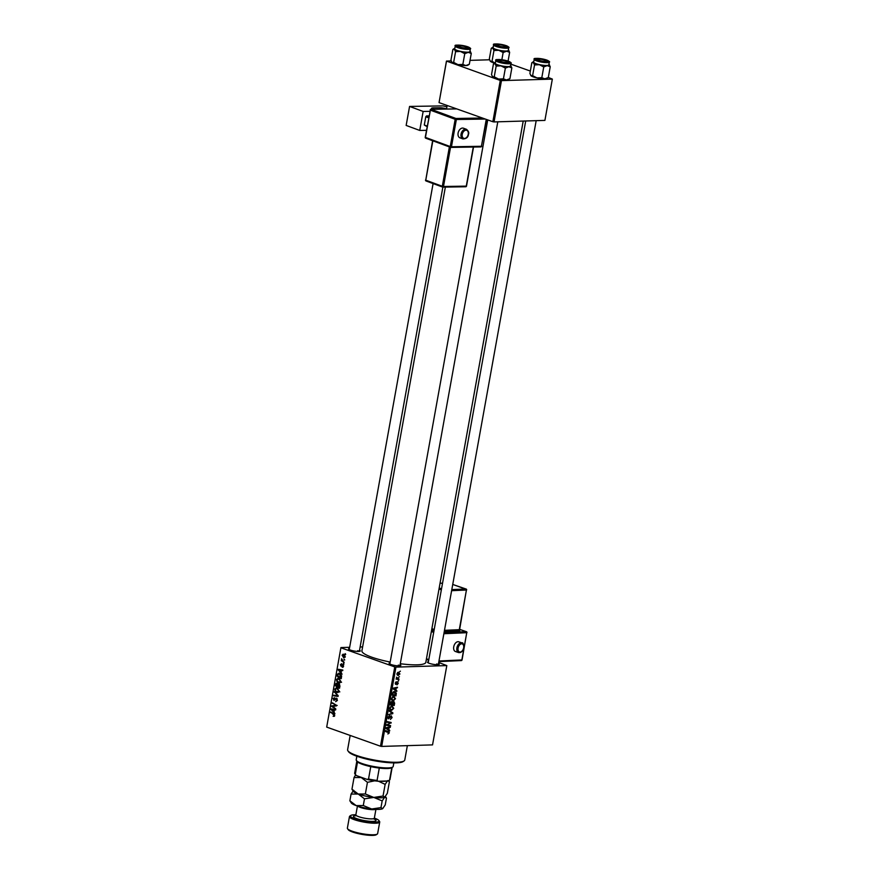 <?xml version="1.0" encoding="UTF-8"?>
<svg xmlns="http://www.w3.org/2000/svg" width="879" height="879" viewBox="0 0 879 879"><rect width="100%" height="100%" fill="white"/><g stroke="black" fill="none" stroke-linecap="round" stroke-linejoin="round"><path stroke-width="1.32" d="M400.121 664.711A5.977 1.121 -169.8 0 1 400.714 665.612A5.977 1.121 -169.8 0 1 396.682 665.744A5.977 1.121 -169.8 0 1 390.935 664.48A5.977 1.121 -169.8 0 1 389.155 663.535A5.977 1.121 -169.8 0 1 390.034 662.887M399.769 665.853A5.131 0.956 10.2 0 0 398.297 665.084M359.533 650.284A5.977 1.121 -169.8 0 1 360.126 651.185A5.977 1.121 -169.8 0 1 356.094 651.317A5.977 1.121 -169.8 0 1 350.336 650.064A5.977 1.121 -169.8 0 1 348.567 649.109A5.977 1.121 -169.8 0 1 349.446 648.46M359.181 651.427A5.131 0.956 10.2 0 0 357.709 650.658M438.5 663.557A5.977 1.121 -169.8 0 1 439.093 664.458A5.977 1.121 -169.8 0 1 435.061 664.59A5.977 1.121 -169.8 0 1 429.315 663.337A5.977 1.121 -169.8 0 1 427.535 662.381A5.977 1.121 -169.8 0 1 428.414 661.744M438.149 664.7A5.131 0.956 10.2 0 0 436.676 663.931M390.188 662.041A32.468 6.054 -169.8 0 1 371.905 657.239A32.468 6.054 -169.8 0 1 361.917 650.823L445.356 187.095M398.659 680.775L398 681.269L398.659 680.775M399.396 676.72L398.725 677.215L399.396 676.72M393.594 696.234L395.495 698.684L393.385 700.728L391.737 699.992L391.43 698.289L394.33 696.344M391.913 700.2L393.385 700.728L391.737 699.992M396.858 690.795L396.748 691.443L393.177 688.883L393.309 688.147L397.506 687.235L396.253 688.059L395.88 690.114L396.858 690.795L394.847 690.07M393.671 701.541L394.638 703.167L394.221 705.485L390.342 704.628L390.825 702.343L391.88 701.519L392.726 702.288L393.99 701.585M391.88 701.519L392.726 702.288L391.243 701.761M392.88 712.891L392.748 713.66L388.54 714.671L392.254 713.199L389.177 711.133L389.287 710.485L392.88 712.891L390.529 712.056M388.474 731.449L389.353 732.833L387.881 733.998L388.881 732.811L385.518 731.438L385.628 730.823L388.694 731.515M388.881 732.811L385.584 731.119M390.595 725.604L390.485 726.208L386.617 725.34L390.463 722.956L387.178 722.252L387.287 721.637L391.155 722.494L387.309 724.9L390.595 725.604M381.684 746.414L432.545 744.887L446.807 665.59L395.946 667.117L381.684 746.414L380.486 746.216L394.759 666.919L395.946 667.117M389.738 730.372L389.628 731.02L386.057 728.449L386.189 727.724L390.386 726.801L389.133 727.636L388.76 729.691L389.738 730.372L387.716 729.647M388.254 718.67L388.024 717.275L389.496 715.55L388.485 717.286L388.881 718.264L391.232 715.803L392.089 717.583L390.397 719.418L391.627 717.561L391.155 716.407L388.496 718.824M390.463 716.121L391.32 716.429L390.441 716.143M388.046 717.132L388.881 718.264M391.869 705.848L393.759 708.298L391.66 710.342L390.012 709.606L389.705 707.903L392.605 705.958M390.188 709.814L391.66 710.342L390.012 709.606M395.462 684.225L395.264 683.137L396.396 681.741L395.913 683.774L397.649 682.005L398.242 683.39L396.989 684.862L397.572 682.598L395.649 684.345M397.879 683.379L397 682.401M395.275 683.027L395.913 683.774M394.352 691.509L396.33 693.234L395.946 695.871L392.078 695.014L392.517 692.839L395.111 691.619M397.319 675.061L398.506 675.479L396.967 673.633L398.451 672.193L399.934 674.017L397.835 675.38M398.451 672.193L399.077 672.281M398.978 679.038L398.868 679.643L396.055 679.027L396.737 678.555L396.44 677.182L398.978 679.038M396.506 678.313L397.857 678.764M400.395 671.16L399.725 671.655L400.395 671.16M338.778 678.105L340.81 681.5L338.602 682.829L336.855 681.368L336.514 679.423L338.778 678.105L337.986 677.962M339.305 682.95L339.942 682.796M341.14 672.457L342.063 674.237L338.261 670.029L338.393 669.293L342.821 670.029L342.711 670.633L341.502 670.402L341.14 672.457M334.668 715.649L333.13 716.308L334.174 715.429L330.713 711.979L333.723 713.803L334.668 715.649M333.548 715.869L334.701 715.418M334.679 697.772L333.591 698.607L334.02 699.816L336.481 698.135L337.415 700.398L335.646 701.673L336.921 700.178L336.415 698.75L333.943 700.431L333.097 698.409L334.679 697.728M337.173 698.728L336.009 698.772M334.02 699.816L335.284 699.706M334.372 691.641L338.206 695.685L338.063 696.454L333.624 695.816L333.734 695.212L337.536 695.761L334.372 691.641M337.053 687.708L339.085 691.114L336.877 692.443L335.119 690.982L334.789 689.037L337.053 687.708L336.25 687.576M337.569 692.564L338.217 692.399M345.128 653.602L345.601 654.558L345.128 653.602M349.655 647.296L340.931 647.559L326.691 727.098L380.486 746.216M340.964 647.801L394.759 666.919M338.92 683.818L339.953 685.961L339.536 688.279L335.426 685.774L335.91 683.521L337.031 683.071L337.921 684.236L339.459 684.192M337.602 683.466L335.91 683.521L337.031 683.071M334.02 712.034L334.943 713.814L331.141 709.606L331.273 708.87L335.701 709.595L334.383 709.979L334.02 712.034M333.416 706.848L335.8 709.001L331.702 706.496L331.822 705.859L335.745 705.496L332.372 702.793L336.47 705.288L336.36 705.925L332.438 706.298L333.416 706.848M335.371 705.496L336.437 705.474M343.568 666.205L342.195 667.249L343.184 666.04L342.843 665.084L341.063 666.293L340.404 664.711L341.59 663.678L341.107 665.667L342.92 664.469L343.568 666.205M342.25 666.634L343.59 666.029M343.48 665.062L342.546 665.117M341.546 664.304L340.788 664.876M341.634 675.984L341.261 678.665L337.162 676.171L337.613 674.006L339.536 673.336L341.634 675.984M338.756 673.193L339.536 673.336M343.667 654.273L345.249 656.833L343.755 657.822L342.118 655.207L343.118 654.174M344.128 659.162L344.601 660.118L344.128 659.162M343.107 661.085L344.183 662.436L341.195 660.623L341.92 660.393L341.59 658.8L343.107 661.085M343.392 663.216L343.876 664.172L343.392 663.216M362.62 646.911L360.126 646.988M326.691 727.098L340.931 647.559M438.698 662.48L446.807 665.59M494.042 121.928L544.903 120.401L552.342 79.099L501.469 80.626L494.042 121.928L492.855 121.731L500.283 80.428L501.469 80.626M446.488 61.31L439.06 102.612L446.455 61.069L500.283 80.428M439.06 102.612L492.855 121.731M489.537 59.783L470.034 60.365M451.158 60.926L446.455 61.069M510.787 64.112L530.345 71.056M548.309 77.44L552.342 79.099M523.214 121.049L425.821 662.326A32.468 6.054 -169.8 0 1 400.297 663.711M345.667 654.196L345.007 654.218M336.492 685.741L335.426 685.774M336.02 685.466L337.294 686.235L336.932 683.675L336.02 685.466M337.734 683.653L336.207 684.433M337.778 686.532L339.162 687.378L338.8 684.422L337.778 686.532M339.624 684.389L337.47 685.257M335.756 690.96L335.119 690.982M335.338 689.015L334.789 689.037M337.997 688.268L335.284 689.235L335.536 690.619L337.009 691.85L339.832 691.872M339.118 690.883L336.338 688.202L338.646 688.125M337.009 691.85L338.591 690.894M338.129 696.058L333.624 695.816M338.195 695.739L337.536 695.761M334.965 692.267L334.262 692.289M333.646 698.387L333.097 698.409M334.438 716.264L333.13 716.308M334.624 715.836L333.921 715.858M331.669 712.55L330.603 712.583M331.779 709.584L331.141 709.606M335.635 709.946L334.383 709.979M335.668 709.738L331.658 709.485L333.58 711.529L333.877 709.891L331.658 709.485M335.657 709.836L333.877 709.891M332.756 706.463L331.702 706.496M334.053 706.211L331.822 705.859M334.13 705.793L337.162 705.441M335.745 704.848L334.657 704.881M333.317 703.365L332.262 703.398M343.019 667.227L342.195 667.249M338.898 670.007L338.261 670.029M342.755 670.369L341.502 670.402M342.788 670.161L338.789 669.908L340.7 671.952L340.997 670.314L338.789 669.908M342.777 670.259L340.997 670.314M338.217 676.138L337.162 676.171M338.327 673.984L337.613 674.006M337.745 675.852L340.898 677.764L339.404 673.929L338.118 674.248L337.745 675.852M340.503 673.896L338.118 674.248M337.481 681.346L336.855 681.368M337.064 679.401L336.514 679.423M339.733 678.654L337.009 679.621L337.272 681.016L338.734 682.236L341.568 682.258M340.843 681.269L338.063 678.588L340.382 678.522M338.734 682.236L340.316 681.28M342.502 655.371L343.81 657.195L344.865 656.69L343.557 654.866L342.502 655.371L344.579 654.844M345.271 656.668L343.81 657.195M344.667 659.755L344.008 659.777M342.425 660.59L341.195 660.623M341.964 659.151L341.404 659.173M343.942 663.81L343.282 663.832M388.1 725.021L390.485 726.208M388.046 725.34L386.672 725.032M387.002 721.901L390.463 722.956M387.221 721.978L389.441 722.769M388.65 721.945L391.045 723.131M387.826 724.164L388.496 724.406M386.749 724.703L387.309 724.9M389.254 727.054L390.276 727.405M388.155 727.296L389.133 727.636M386.815 728.999L388.76 729.691M387.298 728.614L388.353 729.372L388.65 727.735L386.551 728.153L387.298 728.614L386.112 728.186M386.353 728.669L388.353 729.372M387.683 727.394L388.65 727.735M386.441 731.943L385.815 731.174L386.441 731.943M386.024 730.581L386.903 731.965M387.969 717.945L388.617 718.165M391.726 713.298L392.748 713.66M389.694 708.87L391.781 709.738L393.298 708.276L391.715 706.452L390.177 707.914L390.408 709.122L391.781 709.738M390.836 706.145L392.342 706.551L390.99 706.068M391.825 704.321L394.221 705.485M391.77 704.617L390.408 704.31M390.913 704.123L392.111 704.387L391.792 702.123L390.463 703.958M391.122 701.881L392.298 702.431M392.572 704.486L393.869 704.771L393.55 702.145L392.122 704.332M392.946 701.925L394.166 703.057M395.693 682.115L396.341 682.335M396.385 687.477L397.396 687.839M395.275 687.719L396.253 688.059M393.935 689.422L395.88 690.114M394.418 689.037L395.473 689.795L395.77 688.158L393.671 688.587L394.418 689.037L393.232 688.62M393.473 689.092L395.473 689.795M394.803 687.817L395.77 688.158M393.55 694.707L395.946 695.871M393.506 695.003L392.133 694.696M395.748 693.026L396.33 693.234M392.638 694.509L395.605 695.157L394.221 692.114L392.199 694.344M393.342 691.806L394.891 692.202L393.506 691.718M391.43 699.255L393.517 700.124L395.023 698.662L393.44 696.838L391.902 698.3L392.133 699.508L393.517 700.124M392.572 696.531L394.078 696.937L392.715 696.454M397.33 673.644L398.561 674.874L399.56 674.017L398.341 672.798L396.989 673.523M396.967 674.424L398.561 674.874M397.572 672.523L398.824 672.864L397.66 672.457M396.473 678.489L398.868 679.643M404.065 760.939L403.098 761.588A28.194 5.263 -169.8 0 1 384.09 762.214A28.194 5.263 -169.8 0 1 356.962 756.27A28.194 5.263 -169.8 0 1 348.611 751.787L347.93 750.842A29.051 5.417 10.2 0 0 356.533 755.468A29.051 5.417 10.2 0 0 384.486 761.577A29.051 5.417 10.2 0 0 404.065 760.939A29.051 5.417 10.2 0 0 404.769 760.016L407.362 745.645M350.172 735.437L347.601 749.732A29.051 5.417 10.2 0 0 347.93 750.842M494.657 63.079A8.318 1.549 -169.8 0 1 492.669 62.464A8.318 1.549 -169.8 0 1 490.449 61.387L490.207 61.134A8.318 1.549 -169.8 0 1 490.185 61.112M494.811 62.98L492.02 61.244L490.449 61.387L489.317 59.036L491.251 48.301L492.69 47.345A8.318 1.549 -169.8 0 1 493.207 47.136M505.315 45.653A5.977 1.121 -169.8 0 1 507.007 47.026A5.977 1.121 -169.8 0 1 502.975 47.158A5.977 1.121 -169.8 0 1 497.217 45.895A5.977 1.121 -169.8 0 1 495.448 44.939A5.977 1.121 -169.8 0 1 498.514 44.291A5.977 1.121 -169.8 0 1 505.315 45.653M493.613 44.906L493.108 47.719A7.691 1.439 10.2 0 0 495.47 49.235A7.691 1.439 10.2 0 0 503.546 50.927A7.691 1.439 10.2 0 0 508.238 50.444L508.743 47.631A7.691 1.439 -169.8 0 1 504.052 48.114A7.691 1.439 -169.8 0 1 495.976 46.422A7.691 1.439 -169.8 0 1 493.613 44.906C492.35 43.467 496.547 43.708 506.205 45.642C508.732 46.884 509.578 47.543 508.743 47.631M509.644 52.344L508.523 49.993A8.318 1.549 -169.8 0 1 508.754 50.235A8.318 1.549 -169.8 0 1 506.623 51.191L509.644 52.344L508.073 61.101M503.151 52.531L506.623 51.191A8.318 1.549 -169.8 0 1 498.778 50.279L503.151 52.531L501.854 59.739M493.954 50.521L498.778 50.279A8.318 1.549 -169.8 0 1 492.822 48.169L493.954 50.521L492.02 61.244M491.251 48.301L492.822 48.169A8.318 1.549 -169.8 0 1 492.69 47.345M504.491 45.818A4.274 0.802 10.2 0 0 500.283 44.818A4.274 0.802 10.2 0 0 497.162 44.884A4.274 0.802 10.2 0 0 498.03 45.73A4.274 0.802 10.2 0 0 503.008 46.818A4.274 0.802 10.2 0 0 505.414 46.367A4.274 0.802 10.2 0 0 504.491 45.818M465.398 46.708A4.274 0.802 10.2 0 0 458.783 46.038A4.274 0.802 10.2 0 0 460.376 47.136A4.274 0.802 10.2 0 0 465.068 47.993A4.274 0.802 10.2 0 0 467.035 47.521A4.274 0.802 10.2 0 0 465.398 46.708M469.188 64.31L465.859 65.562L462.837 64.42L458.014 64.65A8.318 1.549 -169.8 0 1 454.289 63.618A8.318 1.549 -169.8 0 1 452.07 62.541L451.828 62.288A8.318 1.549 -169.8 0 1 451.806 62.255M469.298 64.244L467.892 65.178A8.318 1.549 -169.8 0 1 465.859 65.562A8.318 1.549 -169.8 0 1 458.014 64.65L453.641 62.398L452.07 62.541L450.938 60.19L452.872 49.455L454.311 48.499A8.318 1.549 -169.8 0 1 454.828 48.29M466.936 46.807A5.977 1.121 -169.8 0 1 468.628 48.169A5.977 1.121 -169.8 0 1 464.595 48.312A5.977 1.121 -169.8 0 1 458.838 47.048A5.977 1.121 -169.8 0 1 457.069 46.093A5.977 1.121 -169.8 0 1 460.135 45.444A5.977 1.121 -169.8 0 1 466.936 46.807M455.234 46.06L454.729 48.872A7.691 1.439 10.2 0 0 457.091 50.389A7.691 1.439 10.2 0 0 465.167 52.081A7.691 1.439 10.2 0 0 469.858 51.597L470.364 48.784A7.691 1.439 -169.8 0 1 465.672 49.268A7.691 1.439 -169.8 0 1 457.596 47.576A7.691 1.439 -169.8 0 1 455.234 46.06C453.971 44.62 458.168 44.862 467.826 46.796C470.353 48.026 471.199 48.697 470.364 48.784M471.265 53.487L470.144 51.147A8.318 1.549 -169.8 0 1 470.375 51.389A8.318 1.549 -169.8 0 1 468.243 52.344L471.265 53.487L469.331 64.222M464.771 53.685L468.243 52.344A8.318 1.549 -169.8 0 1 460.398 51.432L464.771 53.685L462.837 64.42M455.575 51.674L460.398 51.432A8.318 1.549 -169.8 0 1 454.443 49.323L455.575 51.674L453.641 62.398M452.872 49.455L454.443 49.323A8.318 1.549 -169.8 0 1 454.311 48.499M539.343 60.409A4.274 0.802 10.2 0 0 544.035 61.266A4.274 0.802 10.2 0 0 546.013 60.794A4.274 0.802 10.2 0 0 544.365 59.981A4.274 0.802 10.2 0 0 537.75 59.311A4.274 0.802 10.2 0 0 539.343 60.409M539.365 64.705A8.318 1.549 -169.8 0 1 535.63 63.673A8.318 1.549 -169.8 0 1 533.41 62.596L534.542 64.947L539.365 64.705L543.738 66.958L547.21 65.617L550.232 66.76L549.111 64.42A8.318 1.549 -169.8 0 1 549.353 64.661A8.318 1.549 -169.8 0 1 547.21 65.617A8.318 1.549 10.2 0 1 539.365 64.705M537.805 60.321A5.977 1.121 -169.8 0 1 536.036 59.365A5.977 1.121 -169.8 0 1 539.102 58.717A5.977 1.121 -169.8 0 1 545.903 60.08A5.977 1.121 -169.8 0 1 547.595 61.453A5.977 1.121 -169.8 0 1 543.563 61.585A5.977 1.121 -169.8 0 1 537.805 60.321M536.058 63.662A7.691 1.439 10.2 0 0 544.134 65.354A7.691 1.439 10.2 0 0 548.826 64.87L549.331 62.057A7.691 1.439 -169.8 0 1 544.639 62.541A7.691 1.439 -169.8 0 1 536.564 60.849A7.691 1.439 -169.8 0 1 534.201 59.332L533.696 62.145A7.691 1.439 10.2 0 0 536.058 63.662M548.166 77.583L544.837 78.835L541.805 77.693L536.981 77.923L532.608 75.671L534.542 64.947M541.805 77.693L543.738 66.958M532.608 75.671L530.795 75.561A8.318 1.549 -169.8 0 1 530.773 75.528M548.265 77.517L546.87 78.462A8.318 1.549 -169.8 0 1 544.837 78.835A8.318 1.549 -169.8 0 1 536.981 77.923A8.318 1.549 -169.8 0 1 531.037 75.814L529.905 73.462L531.839 62.728L533.278 61.772A8.318 1.549 -169.8 0 1 533.795 61.563M531.839 62.728L533.41 62.596A8.318 1.549 -169.8 0 1 533.278 61.772M548.309 77.495L550.232 66.76M500.25 61.31A4.274 0.802 10.2 0 0 505.216 62.387A4.274 0.802 10.2 0 0 507.633 61.948A4.274 0.802 10.2 0 0 506.711 61.398A4.274 0.802 10.2 0 0 502.491 60.398A4.274 0.802 10.2 0 0 499.371 60.464A4.274 0.802 10.2 0 0 500.25 61.31M500.986 65.859A8.318 1.549 -169.8 0 1 497.25 64.826A8.318 1.549 -169.8 0 1 495.031 63.749L496.163 66.09L500.986 65.859L505.359 68.112L508.831 66.771L511.853 67.914L510.732 65.562A8.318 1.549 -169.8 0 1 510.974 65.815A8.318 1.549 -169.8 0 1 508.831 66.771A8.318 1.549 10.2 0 1 500.986 65.859M499.426 61.475A5.977 1.121 -169.8 0 1 497.657 60.519A5.977 1.121 -169.8 0 1 500.722 59.871A5.977 1.121 -169.8 0 1 507.524 61.233A5.977 1.121 -169.8 0 1 509.216 62.596A5.977 1.121 -169.8 0 1 505.183 62.728A5.977 1.121 -169.8 0 1 499.426 61.475M497.679 64.815A7.691 1.439 10.2 0 0 505.755 66.507A7.691 1.439 10.2 0 0 510.446 66.013L510.952 63.211A7.691 1.439 -169.8 0 1 506.26 63.695A7.691 1.439 -169.8 0 1 498.184 62.002A7.691 1.439 -169.8 0 1 495.822 60.486L495.316 63.299A7.691 1.439 10.2 0 0 497.679 64.815M509.787 78.736L506.458 79.989L503.425 78.835L498.602 79.077L494.229 76.825L496.163 66.09M503.425 78.835L505.359 68.112M494.229 76.825L492.416 76.715A8.318 1.549 -169.8 0 1 492.394 76.682A8.318 1.549 -169.8 0 0 492.658 76.956L491.526 74.616L493.46 63.881L494.899 62.914A8.318 1.549 -169.8 0 1 495.415 62.717M493.46 63.881L495.031 63.749A8.318 1.549 -169.8 0 1 494.899 62.914M509.93 78.649L511.853 67.914M509.886 78.67L508.491 79.604A8.318 1.549 -169.8 0 1 506.458 79.989A8.318 1.549 -169.8 0 1 498.602 79.077A8.318 1.549 -169.8 0 1 492.658 76.956M392.144 767.455L389.979 779.53A17.943 3.351 10.2 0 1 389.573 780.08L388.573 780.75A17.086 3.186 -169.8 0 1 388.21 780.937L389.573 780.08L391.803 767.686A17.943 3.351 -169.8 0 1 391.77 767.708A17.943 3.351 -169.8 0 1 387.386 768.521A17.943 3.351 -169.8 0 1 379.299 768.059A17.943 3.351 -169.8 0 1 370.762 766.62A17.943 3.351 -169.8 0 1 357.533 761.928A17.943 3.351 -169.8 0 1 357.105 761.467L356.424 760.522A18.8 3.505 10.2 0 0 369.224 765.587A18.8 3.505 10.2 0 0 388.144 767.916A18.8 3.505 10.2 0 0 392.737 767.059A18.8 3.505 10.2 0 0 393.199 766.466L393.836 762.884M356.841 756.226L356.204 759.808A18.8 3.505 10.2 0 0 356.424 760.522M379.299 768.059L377.069 780.453L378.135 781.244A17.086 3.186 -169.8 0 1 367.092 779.387L356.434 775.597A17.086 3.186 -169.8 0 1 355.555 774.806L354.874 773.861A17.943 3.351 10.2 0 0 355.303 774.311L356.434 775.597M388.21 780.937L378.135 781.244M367.092 779.387L368.532 779.014A17.943 3.351 10.2 0 0 377.069 780.453M370.762 766.62L368.532 779.014M357.533 761.928L355.303 774.311M356.83 761.104L354.666 773.179A17.943 3.351 10.2 0 0 354.874 773.861M355.852 814.778A14.525 2.714 10.2 0 0 350.798 815.448A14.525 2.714 10.2 0 0 354.918 818.778A14.525 2.714 10.2 0 0 371.41 822.074A14.525 2.714 10.2 0 0 378.86 820.503A14.525 2.714 10.2 0 0 374.564 818.184A14.525 2.714 10.2 0 0 374.355 818.107M378.86 820.503L379.541 821.447A15.382 2.868 -169.8 0 1 379.728 822.03A15.382 2.868 -169.8 0 1 370.345 822.997A15.382 2.868 -169.8 0 1 354.182 819.624A15.382 2.868 -169.8 0 1 349.457 816.58A15.382 2.868 -169.8 0 1 349.831 816.097L350.798 815.448M377.278 834.083L376.3 834.731A14.525 2.714 -169.8 0 1 366.51 835.05A14.525 2.714 -169.8 0 1 352.534 831.995A14.525 2.714 -169.8 0 1 348.238 829.677L347.557 828.732A15.382 2.868 10.2 0 0 352.105 831.182A15.382 2.868 10.2 0 0 366.906 834.424A15.382 2.868 10.2 0 0 377.278 834.083A15.382 2.868 10.2 0 0 377.64 833.589L379.728 822.03M349.457 816.58L347.381 828.15A15.382 2.868 10.2 0 0 347.557 828.732M351.952 789.221L353.413 791.441A16.229 3.033 -169.8 0 0 358.214 794.034L351.952 789.221L354.05 777.552L361.192 777.508L367.455 782.321L374.707 780.816M355.599 774.86L354.05 777.552M383.046 796.033L384.749 797.11A16.229 3.033 -169.8 0 1 373.762 797.44L382.178 800.89L384.749 797.11A16.229 3.033 -169.8 0 0 384.782 797.088L384.782 797.088A16.229 3.033 -169.8 0 1 384.782 797.088L387.32 793.319L389.419 781.662L387.716 780.585L385.145 784.376L383.046 796.033L373.762 797.44L365.356 793.979L367.455 782.321M388.793 780.596L389.419 781.662M378.497 781.233L385.145 784.376M365.356 793.979L358.214 794.034L364.488 798.835L373.762 797.44A16.229 3.033 -169.8 0 1 358.214 794.034L351.073 794.078L353.655 790.287M365.488 778.816A16.229 3.033 -169.8 0 1 361.192 777.508A16.229 3.033 -169.8 0 1 358.05 776.168M386.694 780.981A16.229 3.033 -169.8 0 1 379.662 781.189M384.749 797.11L386.452 798.176L386.046 797.418M386.452 798.176L385.244 804.889L382.706 808.647A16.229 3.033 -169.8 0 1 382.706 808.647A16.229 3.033 -169.8 0 1 382.662 808.669A16.229 3.033 -169.8 0 1 371.685 808.999A16.229 3.033 -169.8 0 1 356.138 805.593A16.229 3.033 -169.8 0 1 351.336 803.01L349.864 800.78L351.073 794.078M382.662 808.669L380.97 807.603L371.685 808.999L363.28 805.549L356.138 805.593L349.864 800.78M380.97 807.603L382.178 800.89M363.28 805.549L364.488 798.835M458.102 133.081A5.131 3.461 110.2 0 0 459.926 137.827L462.881 138.915A5.131 3.461 -69.8 0 1 461.057 134.168A5.131 3.461 -69.8 0 1 466.43 129.301L463.475 128.213A5.131 3.461 110.2 0 0 458.102 133.081M423.151 111.446L419.733 130.444L406.153 125.433L409.57 106.436L423.151 111.446L429.897 111.336M426.469 130.334L419.733 130.444M429.073 115.874L426.535 115.918L428.908 116.797M427.128 126.708L424.293 125.016L427.238 126.104M428.721 117.841L425.788 116.753L424.293 125.016M425.788 116.753L426.535 115.918M446.906 106.82L443.126 105.898L409.57 106.436M432.424 109.271A6.834 1.275 -169.8 0 1 431.468 108.403A6.834 1.275 -169.8 0 1 433.468 107.864L433.226 109.26M439.808 109.161L440.06 107.765L433.468 107.864M440.06 107.765A4.274 0.802 -169.8 0 1 446.016 108.798L445.972 109.062M447.147 105.48L446.543 108.798A5.131 0.956 -169.8 0 0 446.565 108.919L446.016 108.798M461.893 642.879L458.739 641.802A5.131 3.197 108.9 0 0 453.74 646.801A5.131 3.197 108.9 0 0 455.41 651.493L458.563 652.581A5.131 3.197 -71.1 0 1 456.893 647.878A5.131 3.197 -71.1 0 1 461.893 642.879C462.903 642.274 463.563 643.9 463.848 647.757C462.925 651.295 461.167 652.899 458.563 652.581M337.492 694.937L336.756 694.959M335.943 698.827L335.075 698.849M334.361 714.33L333.515 714.352M335.075 709.65L332.756 709.716M335.888 705.573L333.57 705.65M342.381 665.282L341.733 665.293M342.195 670.073L339.876 670.139M337.965 674.709L337.415 674.72M386.617 727.625L387.595 727.977M393.737 688.048L394.715 688.4M506.117 45.631A7.175 1.34 10.2 0 0 496.13 43.95A7.175 1.34 10.2 0 0 496.415 45.917A7.175 1.34 10.2 0 0 506.403 47.598A7.175 1.34 10.2 0 0 506.117 45.631M467.738 46.785A7.175 1.34 10.2 0 0 457.75 45.104A7.175 1.34 10.2 0 0 458.036 47.07A7.175 1.34 10.2 0 0 468.024 48.752A7.175 1.34 10.2 0 0 467.738 46.785M537.003 60.343A7.175 1.34 10.2 0 0 546.991 62.024A7.175 1.34 10.2 0 0 546.705 60.058A7.175 1.34 10.2 0 0 536.717 58.377A7.175 1.34 10.2 0 0 537.003 60.343M498.624 61.497A7.175 1.34 10.2 0 0 508.611 63.178A7.175 1.34 10.2 0 0 508.326 61.2A7.175 1.34 10.2 0 0 498.338 59.53A7.175 1.34 10.2 0 0 498.624 61.497M375.531 809.339A9.394 1.758 -169.8 0 1 360.401 807.438A9.394 1.758 -169.8 0 1 357.819 806.153M357.434 806.032L355.852 814.833A9.394 1.758 10.2 0 0 358.742 816.69A9.394 1.758 10.2 0 0 368.609 818.756A9.394 1.758 10.2 0 0 374.344 818.162L374.63 819.36L373.454 818.712M374.443 819.052A11.449 2.132 -169.8 0 1 371.773 821.393A11.449 2.132 -169.8 0 1 356.995 818.712A11.449 2.132 -169.8 0 1 356.369 815.58M462.244 134.377A4.274 2.89 110.2 0 0 464.497 138.453A4.274 2.89 110.2 0 0 468.243 134.278A4.274 2.89 110.2 0 0 465.991 130.191A4.274 2.89 110.2 0 0 462.244 134.377M485.318 119.05L456.366 119.511L451.454 146.771L481.417 146.288A0.857 0.604 89.1 0 1 480.681 146.903L451.048 147.375M450.444 147.276L425.919 138.234A0.857 0.582 -69.8 0 1 425.469 137.421L450.268 146.562L455.179 119.302L430.369 110.161L425.227 137.256A0.857 0.857 0 0 0 425.777 138.212L450.575 147.353A0.857 0.582 -69.8 0 1 450.268 146.562L451.454 146.771A0.857 0.604 -90.9 0 1 450.883 147.408L480.846 146.925A0.857 0.857 0 0 0 481.67 146.222L481.461 146.079M456.805 108.908L431.117 109.326L455.926 118.467L482.494 118.039M486.483 119.467L481.417 146.288L486.263 119.379M432.853 140.827L425.766 180.195L442.302 186.282L449.389 146.914M450.531 147.342L443.488 186.491L466.266 186.128L473.298 147.046M442.478 186.996L426.216 181.008A0.857 0.582 -69.8 0 1 426.073 180.986L442.598 187.073A0.857 0.857 0 0 0 442.917 187.128A0.857 0.604 -90.9 0 0 443.488 186.491L442.302 186.282A0.857 0.582 110.2 0 0 442.752 187.106A0.857 0.604 -90.9 0 0 442.917 187.128L465.683 186.766A0.857 0.604 -90.9 0 1 465.518 186.733L443.071 187.095M473.528 147.046L466.507 186.062A0.857 0.857 0 0 1 465.683 186.766A0.857 0.604 -90.9 0 0 466.266 186.128L466.299 185.908M426.073 180.986A0.857 0.582 -69.8 0 1 425.766 180.195L425.524 180.03A0.857 0.857 0 0 0 426.073 180.986M425.777 179.964L432.6 140.728M456.366 119.511A0.857 0.604 -90.9 0 0 455.926 118.467A0.857 0.582 -69.8 0 0 455.179 119.302L456.366 119.511M425.48 137.19L430.369 110.161A0.857 0.582 -69.8 0 1 431.117 109.326A0.857 0.604 89.1 0 0 430.963 109.304A0.857 0.857 0 0 0 430.128 109.996L430.38 109.93A0.857 0.604 89.1 0 1 430.963 109.304L456.717 108.886M463.64 647.823A4.274 2.67 108.9 0 0 461.607 643.813A4.274 2.67 108.9 0 0 458.08 648.076A4.274 2.67 108.9 0 0 460.113 652.075A4.274 2.67 108.9 0 0 463.64 647.823M431.545 630.529L433.885 631.331M444.06 632.649L466.266 631.649L459.552 629.342M444.477 630.342L459.299 629.672A0.857 0.648 -92.6 0 0 459.772 630.715L459.673 630.254M459.772 630.715L444.28 631.419M434.028 630.518L431.688 629.716M438.962 660.986L461.849 659.953A0.857 0.648 87.4 0 1 461.068 660.558L438.863 661.557M426.337 659.459L428.677 660.261L426.337 659.437M426.458 658.81L428.798 659.613M433.699 632.364L431.358 631.551M461.882 659.755L466.749 632.693L443.873 633.726M431.875 628.683L434.215 629.485M441.346 589.842L439.006 589.04M459.332 629.474L466.43 590.029L451.608 590.688M439.192 588.007L441.533 588.809M451.806 589.622L465.947 588.985L452.74 584.458M442.544 583.184L440.038 583.293L442.555 583.14M465.947 588.985A0.857 0.648 87.4 0 1 466.43 590.029L466.639 589.963A0.857 0.857 0 0 0 466.079 588.996L465.947 588.985M466.353 589.402L452.74 584.425M466.441 589.82L459.497 630.221M459.552 629.32L466.266 631.649A0.857 0.648 87.4 0 1 466.749 632.693L466.958 632.627A0.857 0.857 0 0 0 466.397 631.671L466.683 632.067M466.771 632.484L462.057 659.887A0.857 0.857 0 0 1 461.255 660.59L438.852 661.601M336.734 683.642L337.701 683.609M338.569 684.378L339.591 684.345M336.217 698.717L337.151 698.695M333.745 715.902L334.613 715.88M342.59 666.7L343.436 666.667M342.722 665.062L343.469 665.04M338.8 673.819L341.118 673.743M343.118 654.789L345.425 654.723M344.238 657.283L345.128 657.25M388.529 732.108L386.079 731.24M388.727 718.242L387.969 717.967M391.067 709.639L389.782 709.188M392.012 702.145L391.144 701.849M393.759 702.167L392.979 701.892M397.682 682.62L397.011 682.379M392.792 700.025L391.518 699.574M497.162 44.884L496.25 45.499M505.414 46.367L506.062 47.268M458.783 46.038L457.871 46.653M433.094 183.568L349.238 649.592M442.862 187.128L359.335 651.416M467.035 47.521L467.683 48.411M546.013 60.794L546.65 61.684M536.179 120.665L438.302 664.689M525.708 120.972L428.205 662.865M537.75 59.311L536.838 59.926M549.331 62.057C550.166 61.969 549.32 61.299 546.793 60.069C537.289 58.135 533.092 57.893 534.201 59.332M507.633 61.948L508.271 62.838M399.923 665.842L497.8 121.807M389.826 664.019L487.735 119.907M499.371 60.464L498.459 61.069M510.952 63.211C511.787 63.123 510.941 62.453 508.414 61.222C498.909 59.289 494.712 59.047 495.822 60.486M391.77 767.708L392.737 767.059M385.387 796.517L386.024 797.385M374.344 818.162L375.926 809.361M355.852 814.833L355.171 815.855L356.489 815.657M462.881 138.915C466.342 138.838 468.21 137.267 468.496 134.212C469.221 132.74 468.529 131.103 466.43 129.301"/></g></svg>

